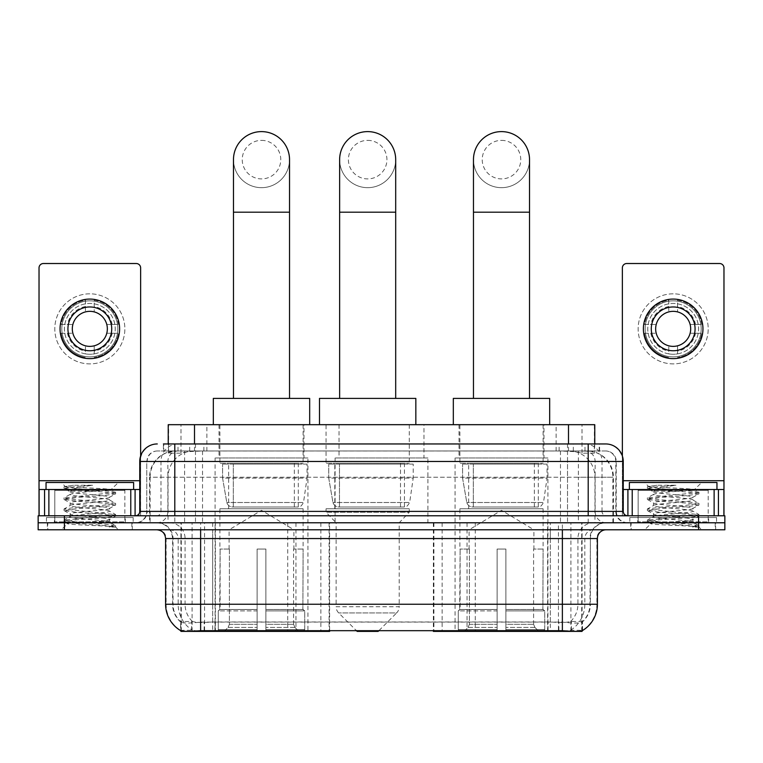 <?xml version="1.0" encoding="UTF-8"?>
<svg xmlns="http://www.w3.org/2000/svg" width="763" height="763" viewBox="0 0 763 763"><rect width="100%" height="100%" fill="white"/><g stroke="black" fill="none" stroke-linecap="round" stroke-linejoin="round"><path stroke-width="0.57" stroke-dasharray="3.81 2.86" d="M180.917 630.772L180.917 522.779L329.635 522.779L329.635 630.534M329.635 631.392L215.385 631.392L215.385 522.779M547.92 457.962L455.072 457.962L547.92 457.962L547.92 631.392L455.072 631.392L547.92 631.392M455.072 457.962L455.072 631.392M307.928 457.962L215.08 457.962L307.928 457.962L307.928 631.392L215.08 631.392L307.928 631.392M215.08 457.962L215.08 631.392M586.451 450.962L577.925 450.962L591.01 451.276C594.31 452.259 595.426 452.888 594.367 453.155L582.007 453.155L574.968 451.648L560.471 451L202.529 451L188.032 451.648L180.993 453.155L168.633 453.155L168.232 443.952M594.768 424.686L168.232 424.686M589.513 451.067A26.276 26.276 0 0 1 613.423 477.237L613.423 522.779L149.577 522.779L613.423 522.779M168.232 452.984L173.487 451.067L185.075 450.962L176.549 450.962M173.487 451.067A26.276 26.276 0 0 0 149.577 477.237L150.111 477.237L150.111 522.779M180.917 631.392L215.385 631.392M303.979 424.686L219.019 424.686L303.979 424.686L303.979 457.962L219.019 457.962L303.979 457.962M219.019 424.686L219.019 457.962M543.981 424.686L459.021 424.686L543.981 424.686L543.981 457.962L459.021 457.962L543.981 457.962M459.021 424.686L459.021 457.962M423.98 424.686L339.02 424.686L423.98 424.686L423.98 457.962L339.02 457.962L423.98 457.962M339.02 424.686L339.02 457.962M427.919 457.962L335.081 457.962L427.919 457.962L427.919 522.779L335.081 522.779L427.919 522.779M335.081 457.962L335.081 522.779M558.43 522.779L433.365 522.779L582.083 522.779L558.43 522.779L558.43 630.534M442.13 522.779L442.13 631.392L433.365 631.392M442.13 631.392L582.083 631.392M329.635 522.779L180.917 522.779M594.768 443.952L594.367 453.155L594.367 424.686M185.075 450.962L577.925 450.962M132.304 522.779L47.344 522.779L132.304 522.779L132.304 529.789L47.344 529.789L132.304 529.789M47.344 522.779L47.344 529.789M715.656 522.779L630.696 522.779L715.656 522.779L715.656 529.789L630.696 529.789L715.656 529.789M630.696 522.779L630.696 529.789M133.182 517.524L46.467 517.524L133.182 517.524L133.182 522.779L46.467 522.779L133.182 522.779M46.467 517.524L46.467 522.779M716.533 517.524L629.818 517.524L716.533 517.524L716.533 522.779L629.818 522.779L716.533 522.779M629.818 517.524L629.818 522.779M200.631 622.093L562.369 622.093C573.337 623.39 579.966 623.39 582.255 622.093A23.653 23.653 0 0 0 590.4 604.239L212.677 604.239L212.677 630.6C202.624 631.125 195.862 631.011 192.381 630.248L180.478 630.343L180.745 622.093C183.015 623.39 189.644 623.39 200.631 622.093L200.631 538.544L172.6 538.544L597.41 538.544M597.41 604.239L596.876 604.239A30.654 30.186 90 0 1 582.522 630.343L570.619 630.248C567.167 631.011 560.395 631.125 550.323 630.6L550.323 604.239L166.124 604.239A30.654 30.186 -90 0 0 180.478 630.343L180.745 630.686M582.522 630.343L582.522 621.587A23.653 23.291 90 0 0 589.971 604.239L590.4 538.544A15.765 15.765 0 0 1 606.165 522.779L156.835 522.779L606.165 522.779M180.745 622.093A23.653 23.653 0 0 1 172.6 604.239L172.6 538.544C171.665 528.969 166.41 523.714 156.835 522.779M562.369 529.789L156.835 529.789L562.369 529.789M637.696 522.779L708.646 522.779L637.696 522.779L637.696 517.524L708.646 517.524L637.696 517.524M708.646 522.779L708.646 517.524M54.354 522.779L125.304 522.779L54.354 522.779L54.354 517.524L125.304 517.524L54.354 517.524M125.304 522.779L125.304 517.524M698.574 529.789L38.15 529.789L38.15 522.779L724.85 522.779L724.85 529.789L698.574 529.789L698.574 522.779L724.85 522.779M550.323 630.6L212.677 630.6M582.522 621.587L570.619 621.444C567.167 622.57 560.404 622.742 550.323 621.959L212.677 621.959C202.615 622.742 195.853 622.57 192.381 621.444L180.478 621.587A23.653 23.291 -90 0 1 173.029 604.239L590.4 604.239L590.4 538.544L200.631 538.544L200.631 522.779M174.794 443.952L588.206 443.952M163.406 450.962L599.594 450.962L163.406 450.962L163.406 443.952L178.237 443.952A17.52 17.253 -90 0 0 160.983 461.472L160.983 511.391L139.753 511.391M605.727 450.962L157.273 450.962L605.727 450.962A10.51 10.51 0 0 1 616.237 461.472L616.237 511.391L160.983 511.391A4.378 4.311 90 0 1 156.673 515.778L627.625 515.778L156.673 515.778M139.753 461.472L616.237 461.472L146.763 461.472L146.763 511.391A11.388 11.388 0 0 1 135.375 522.779L627.625 522.779L135.375 522.779M708.207 489.493L638.135 489.493L708.207 489.493L708.207 515.778L638.135 515.778L708.207 515.778L708.207 522.779L638.135 522.779L708.207 522.779M638.135 489.493L638.135 522.779M124.865 489.493L54.793 489.493L124.865 489.493L124.865 515.778L54.793 515.778L124.865 515.778L124.865 522.779L54.793 522.779L124.865 522.779M54.793 489.493L54.793 522.779M64.426 529.789L64.426 522.779L38.15 522.779L38.15 515.778L724.85 515.778M64.426 515.778L64.426 522.779L698.574 522.779L698.574 515.778M599.594 450.962L599.594 443.952L163.807 443.952L163.807 450.962M567.519 443.952L567.519 461.472L622.713 461.472A17.52 17.253 90 0 0 605.46 443.952L178.237 443.952M47.783 522.779L131.875 522.779L47.783 522.779L47.783 529.789L131.875 529.789L47.783 529.789M131.875 522.779L131.875 529.789M125.742 522.779L53.915 522.779L125.742 522.779A0.877 0.877 0 0 1 124.865 521.902L54.793 521.902L124.865 521.902L124.865 490.371A0.877 0.877 0 0 1 125.742 489.493L53.915 489.493L125.742 489.493M53.915 522.779A0.877 0.877 0 0 0 54.793 521.902L54.793 490.371A0.877 0.877 0 0 0 53.915 489.493M133.62 489.493L46.038 489.493L133.62 489.493M102.795 521.034C90.644 521.911 67.258 522.789 67.478 523.58C65.256 524.83 114.803 525.965 115.604 527.052L102.738 525.287L76.92 523.437L64.016 521.587L76.92 519.727L102.738 517.877L115.48 516.208L109.624 519.498L109.624 521.034L102.795 521.034L109.624 519.498C110.835 517.648 68.823 515.788 70.034 513.938C68.823 512.087 110.835 510.228 109.624 508.377C110.835 506.518 68.823 504.658 70.034 502.807C68.823 500.957 110.835 499.097 109.624 497.247L109.624 500.032C110.835 498.182 68.823 496.322 70.034 494.472C71.96 493.413 80.115 492.345 94.507 491.248L111.112 489.76C113.229 488.492 64.121 487.328 65.017 486.241L61.269 482.493L118.379 482.493L61.269 482.493M115.604 527.052L109.166 527.052L115.48 525.564L102.738 523.904L76.92 522.045L64.016 520.194L115.642 514.634L64.016 509.064L76.92 507.214L102.738 505.364L115.48 503.322L102.738 501.653L76.92 499.803L64.016 497.943L115.642 492.383L111.055 489.617L118.379 482.493M115.48 516.208L102.738 514.167L76.92 512.316L64.178 510.647L76.92 508.606L102.738 506.746L115.48 505.087L109.624 508.377L109.624 511.153C110.835 509.303 68.823 507.443 70.034 505.592C68.823 503.742 110.835 501.882 109.624 500.032L115.48 503.322M115.48 505.087L102.738 503.046L76.92 501.186L64.016 499.336L76.92 497.486L102.738 495.626L115.48 493.957L109.624 497.247C110.835 495.397 68.823 493.537 70.034 491.687L70.034 494.472L64.178 497.753M115.48 493.957L102.738 491.916L76.92 490.065L64.178 488.396L70.253 491.935L70.682 491.248L94.507 491.248M109.166 527.052C112.39 526.031 113.534 525.011 112.581 523.981L104.998 521.034C94.488 519.641 69.004 518.144 70.034 516.713C68.823 514.863 110.835 513.003 109.624 511.153L115.48 514.443M64.178 499.527L70.253 503.065L70.034 505.592L64.178 508.883M104.998 521.034L109.624 521.034L111.856 523.456L115.48 525.564M64.178 510.647L70.253 514.186L70.034 516.713L64.178 520.004M115.642 525.755L115.642 527.052L118.379 529.789L61.269 529.789L118.379 529.789M64.178 521.768L67.535 523.723L61.269 529.789M73.591 485.23L64.178 486.632L73.591 485.23L92.638 485.23C79.943 486.975 72.619 488.988 70.682 491.248M46.038 482.493L133.62 482.493M115.48 492.192L102.738 490.533L76.92 488.673L64.178 486.632M64.178 488.396L76.92 486.355L92.638 485.23M89.824 293.822A35.031 35.031 0 0 0 54.793 328.863A35.031 35.031 0 0 0 89.824 363.894A35.031 35.031 0 0 0 124.865 328.863A35.031 35.031 0 0 0 89.824 293.822A35.031 35.031 0 0 0 54.793 328.863A35.031 35.031 0 0 0 89.824 363.894A35.031 35.031 0 0 0 124.865 328.863A35.031 35.031 0 0 0 89.824 293.822A35.031 35.031 0 0 0 54.793 328.863A35.031 35.031 0 0 0 89.824 363.894A35.031 35.031 0 0 0 124.865 328.863A35.031 35.031 0 0 0 89.824 293.822M89.824 356.884A28.031 28.031 0 0 1 61.803 328.863A28.031 28.031 0 0 1 89.824 300.832A28.031 28.031 0 0 0 61.803 328.863A28.031 28.031 0 0 0 89.824 356.884A28.031 28.031 0 0 0 117.855 328.863A28.031 28.031 0 0 0 89.824 300.832A28.031 28.031 0 0 1 117.855 328.863A28.031 28.031 0 0 1 89.824 356.884A28.031 28.031 0 0 0 117.855 328.863A28.031 28.031 0 0 0 89.824 300.832A28.031 28.031 0 0 0 61.803 328.863A28.031 28.031 0 0 0 89.824 356.884A28.031 28.031 0 0 0 117.855 328.863A28.031 28.031 0 0 0 89.824 300.832A28.031 28.031 0 0 0 61.803 328.863A28.031 28.031 0 0 0 89.824 356.884M54.793 515.778L124.865 515.778L54.793 515.778M139.753 489.493L140.63 489.493L140.63 515.778L39.027 515.778L39.027 267.899A4.378 4.378 0 0 1 43.405 263.521L136.253 263.521A4.378 4.378 0 0 1 140.63 267.899L140.63 489.493L39.027 489.493M140.63 455.997L140.63 515.778L39.027 515.778M89.824 306.964A21.898 21.898 0 0 0 67.926 328.863A21.898 21.898 0 0 0 89.824 350.761A21.898 21.898 0 0 0 111.722 328.863A21.898 21.898 0 0 0 89.824 306.964M112.18 333.24L118.399 333.24A28.908 28.908 0 0 1 94.211 357.427A28.908 28.908 0 0 0 118.399 333.24L106.791 333.24A17.52 17.52 0 0 0 106.791 324.475L118.399 324.475L106.791 324.475A17.52 17.52 0 0 0 72.867 324.475A17.52 17.52 0 0 0 94.211 345.82L94.211 353.879A25.398 25.398 0 0 0 94.211 303.836A25.398 25.398 0 0 0 64.426 328.863A25.398 25.398 0 0 0 89.824 354.261A25.398 25.398 0 0 0 115.232 328.863A25.398 25.398 0 0 0 85.446 303.836A25.398 25.398 0 0 0 85.446 353.879L85.446 345.82L85.446 353.879A25.398 25.398 0 0 0 94.211 353.879L94.211 345.82A17.52 17.52 0 0 0 106.791 333.24L112.18 333.24A22.776 22.776 0 0 1 94.211 351.209M89.824 358.639A29.776 29.776 0 0 0 119.61 328.863A29.776 29.776 0 0 0 89.824 299.077A29.776 29.776 0 0 0 60.048 328.863A29.776 29.776 0 0 0 89.824 358.639M61.259 333.24L72.867 333.24L61.259 333.24A28.908 28.908 0 0 0 85.446 357.427A28.908 28.908 0 0 1 61.259 333.24M118.399 324.475A28.908 28.908 0 0 0 94.211 300.288L94.211 311.895L94.211 300.288A28.908 28.908 0 0 1 118.399 324.475M67.478 333.24A22.776 22.776 0 0 0 85.446 351.209M112.18 324.475A22.776 22.776 0 0 0 94.211 306.507M85.446 300.288L85.446 311.895L85.446 300.288A28.908 28.908 0 0 0 61.259 324.475L72.867 324.475L61.259 324.475A28.908 28.908 0 0 1 85.446 300.288M85.446 306.507A22.776 22.776 0 0 0 67.478 324.475M631.125 522.779L715.217 522.779L631.125 522.779L631.125 529.789L715.217 529.789L631.125 529.789M715.217 522.779L715.217 529.789M709.085 522.779L637.258 522.779L709.085 522.779A0.877 0.877 0 0 1 708.207 521.902L638.135 521.902L708.207 521.902L708.207 490.371A0.877 0.877 0 0 1 709.085 489.493L637.258 489.493L709.085 489.493M637.258 522.779A0.877 0.877 0 0 0 638.135 521.902L638.135 490.371A0.877 0.877 0 0 0 637.258 489.493M716.962 489.493L629.38 489.493L716.962 489.493M686.137 521.034C673.996 521.911 650.601 522.789 650.82 523.58C648.598 524.83 698.145 525.965 698.946 527.052L686.08 525.287L660.262 523.437L647.358 521.587L660.262 519.727L686.08 517.877L698.822 516.208L692.966 519.498L692.966 521.034L686.137 521.034L692.966 519.498C694.177 517.648 652.165 515.788 653.376 513.938C652.165 512.087 694.177 510.228 692.966 508.377C694.177 506.518 652.165 504.658 653.376 502.807C652.165 500.957 694.177 499.097 692.966 497.247L692.966 500.032C694.177 498.182 652.165 496.322 653.376 494.472C655.303 493.413 663.457 492.345 677.849 491.248L694.454 489.76C696.581 488.492 647.463 487.328 648.369 486.241L644.621 482.493L701.731 482.493L644.621 482.493M698.946 527.052L692.508 527.052L698.822 525.564L686.08 523.904L660.262 522.045L647.358 520.194L698.984 514.634L647.358 509.064L660.262 507.214L686.08 505.364L698.822 503.322L686.08 501.653L660.262 499.803L647.358 497.943L698.984 492.383L694.397 489.617L701.731 482.493M698.822 516.208L686.08 514.167L660.262 512.316L647.52 510.647L660.262 508.606L686.08 506.746L698.822 505.087L692.966 508.377L692.966 511.153C694.177 509.303 652.165 507.443 653.376 505.592C652.165 503.742 694.177 501.882 692.966 500.032L698.822 503.322M698.822 505.087L686.08 503.046L660.262 501.186L647.358 499.336L660.262 497.486L686.08 495.626L698.822 493.957L692.966 497.247C694.177 495.397 652.165 493.537 653.376 491.687L653.376 494.472L647.52 497.753M698.822 493.957L686.08 491.916L660.262 490.065L647.52 488.396L653.595 491.935L654.025 491.248L677.849 491.248M692.508 527.052C695.742 526.031 696.877 525.011 695.923 523.981L688.34 521.034C677.83 519.641 652.346 518.144 653.376 516.713C652.165 514.863 694.177 513.003 692.966 511.153L698.822 514.443M647.52 499.527L653.595 503.065L653.376 505.592L647.52 508.883M688.34 521.034L692.966 521.034L695.207 523.456L698.822 525.564M647.52 510.647L653.595 514.186L653.376 516.713L647.52 520.004M698.984 525.755L698.984 527.052L701.731 529.789L644.621 529.789L701.731 529.789M647.52 521.768L650.877 523.723L644.621 529.789M656.933 485.23L647.52 486.632L656.933 485.23L675.98 485.23C663.285 486.975 655.961 488.988 654.025 491.248M629.38 482.493L716.962 482.493M698.822 492.192L686.08 490.533L660.262 488.673L647.52 486.632M647.52 488.396L660.262 486.355L675.98 485.23M261.499 187.669A28.031 28.031 0 0 0 289.53 159.639A28.031 28.031 0 0 1 261.499 187.669A28.031 28.031 0 0 0 289.53 159.639A28.031 28.031 0 0 0 261.499 131.608A28.031 28.031 0 0 0 233.478 159.639A28.031 28.031 0 0 0 261.499 187.669A28.031 28.031 0 0 1 233.478 159.639M261.499 140.363A19.266 19.266 0 0 1 280.774 159.639A19.266 19.266 0 0 1 261.499 178.904A19.266 19.266 0 0 1 242.233 159.639A19.266 19.266 0 0 1 261.499 140.363M233.478 398.4L289.53 398.4L233.478 398.4M229.091 549.055L229.091 529.789L293.908 529.789L261.499 510.313L229.091 529.789L293.908 529.789L293.908 549.055M293.612 624.325L293.612 549.055L293.612 624.325L294.909 627.415L298.915 631.392L265.886 631.392L302.968 631.392L265.886 631.392L265.886 629.637L304.723 629.637L265.886 629.637L265.886 610.896L304.723 610.896L265.886 610.896L265.886 609.494L303.321 609.494L265.886 609.494L265.886 631.392L302.968 631.392L304.723 629.637L304.723 610.896L302.873 609.494L303.111 549.055L302.873 609.494L304.723 610.896L304.723 629.637L302.968 631.392L298.915 631.392L294.909 627.415L293.612 624.325L265.886 624.325L265.886 631.392L265.886 549.055L265.886 624.325L293.612 624.325M257.121 549.055L265.886 549.055L257.121 549.055L257.121 609.494L220.126 609.494L257.121 609.494L257.121 549.055L257.121 624.325L257.121 549.055L265.886 549.055L265.886 609.494L265.886 549.055L257.121 549.055M229.396 549.055L229.396 624.325L228.099 627.415L224.093 631.392L257.121 631.392L257.121 624.325L257.121 631.392L220.04 631.392L257.121 631.392L257.121 629.637L257.121 631.392L220.04 631.392L218.275 629.637L257.121 629.637L218.275 629.637L218.275 610.896L257.121 610.896L257.121 629.637L257.121 610.896L218.275 610.896L219.687 609.494L257.121 609.494L257.121 610.896L257.121 609.494L219.687 609.494L220.126 549.055L220.126 609.494L218.275 610.896L218.275 629.637L220.04 631.392L224.093 631.392L228.099 627.415L229.396 624.325L229.396 549.055L219.897 549.055L229.396 549.055M219.897 508.768L303.111 508.768L219.897 508.768L219.897 549.055M303.111 508.768L303.111 549.055M228.652 463.217L294.346 463.217L228.652 463.217L228.652 508.768L294.346 508.768L228.652 508.768M294.346 463.217L294.346 508.768M219.897 424.686L303.111 424.686L219.897 424.686L219.897 463.217L303.111 463.217L219.897 463.217M303.111 424.686L303.111 463.217M309.673 424.686L213.325 424.686L309.673 424.686M213.325 398.4L309.673 398.4M302.873 549.055L293.612 549.055L302.873 549.055M307.05 464.095L222.577 464.095L307.05 464.095L307.05 478.115L222.577 478.115L222.577 464.095L222.577 478.115L226.802 502.512C227.841 505.526 230.016 507.023 233.316 507.014L298.295 507.014L233.325 507.014L233.325 464.095L233.316 507.014C230.025 507.033 227.851 505.535 226.802 502.512L222.577 478.115L307.05 478.115L303.502 502.512L226.802 502.512L303.502 502.512C301.232 506.308 299.506 507.805 298.295 507.014L298.295 464.095L233.325 464.095L298.295 464.095M501.501 187.669A28.031 28.031 0 0 0 529.522 159.639A28.031 28.031 0 0 1 501.501 187.669A28.031 28.031 0 0 0 529.522 159.639A28.031 28.031 0 0 0 501.501 131.608A28.031 28.031 0 0 0 473.47 159.639A28.031 28.031 0 0 0 501.501 187.669A28.031 28.031 0 0 1 473.47 159.639M501.501 140.363A19.266 19.266 0 0 1 520.767 159.639A19.266 19.266 0 0 1 501.501 178.904A19.266 19.266 0 0 1 482.226 159.639A19.266 19.266 0 0 1 501.501 140.363M473.47 398.4L529.522 398.4L473.47 398.4M469.092 549.055L469.092 529.789L533.909 529.789L501.501 510.313L469.092 529.789L533.909 529.789L533.909 549.055M533.604 624.325L533.604 549.055L533.604 624.325L534.901 627.415L538.907 631.392L505.879 631.392L542.96 631.392L505.879 631.392L505.879 629.637L544.725 629.637L505.879 629.637L505.879 610.896L544.725 610.896L505.879 610.896L505.879 609.494L543.313 609.494L505.879 609.494L505.879 631.392L542.96 631.392L544.725 629.637L544.725 610.896L542.875 609.494L543.103 549.055L542.875 609.494L544.725 610.896L544.725 629.637L542.96 631.392L538.907 631.392L534.901 627.415L533.604 624.325L505.879 624.325L505.879 631.392L505.879 549.055L505.879 624.325L533.604 624.325M497.114 549.055L505.879 549.055L497.114 549.055L497.114 609.494L460.127 609.494L497.114 609.494L497.114 549.055L497.114 624.325L497.114 549.055L505.879 549.055L505.879 609.494L505.879 549.055L497.114 549.055M469.388 549.055L469.388 624.325L468.091 627.415L464.085 631.392L497.114 631.392L497.114 624.325L497.114 631.392L460.032 631.392L497.114 631.392L497.114 629.637L497.114 631.392L460.032 631.392L458.277 629.637L497.114 629.637L458.277 629.637L458.277 610.896L497.114 610.896L497.114 629.637L497.114 610.896L458.277 610.896L459.679 609.494L497.114 609.494L497.114 610.896L497.114 609.494L459.679 609.494L460.127 549.055L460.127 609.494L458.277 610.896L458.277 629.637L460.032 631.392L464.085 631.392L468.091 627.415L469.388 624.325L469.388 549.055L459.889 549.055L469.388 549.055M459.889 508.768L543.103 508.768L459.889 508.768L459.889 549.055M543.103 508.768L543.103 549.055M468.654 463.217L534.348 463.217L468.654 463.217L468.654 508.768L534.348 508.768L468.654 508.768M534.348 463.217L534.348 508.768M459.889 424.686L543.103 424.686L459.889 424.686L459.889 463.217L543.103 463.217L459.889 463.217M543.103 424.686L543.103 463.217M549.675 424.686L453.327 424.686L549.675 424.686M453.327 398.4L549.675 398.4M542.875 549.055L533.604 549.055L542.875 549.055M547.042 464.095L462.569 464.095L547.042 464.095L547.042 478.115L462.569 478.115L462.569 464.095L462.569 478.115L466.794 502.512C467.833 505.526 470.008 507.023 473.318 507.014L538.287 507.014L473.318 507.014L473.318 464.095L473.318 507.014C470.018 507.033 467.843 505.535 466.794 502.512L462.569 478.115L547.042 478.115L543.494 502.512L466.794 502.512L543.494 502.512C541.234 506.308 539.498 507.805 538.296 507.014L538.287 464.095L473.318 464.095L538.287 464.095M367.661 187.669A28.031 28.031 0 0 0 395.692 159.639A28.031 28.031 0 0 1 367.661 187.669A28.031 28.031 0 0 0 395.692 159.639A28.031 28.031 0 0 0 367.661 131.608A28.031 28.031 0 0 0 339.63 159.639A28.031 28.031 0 0 0 367.661 187.669A28.031 28.031 0 0 1 339.63 159.639M367.661 140.363A19.266 19.266 0 0 1 386.927 159.639A19.266 19.266 0 0 1 367.661 178.904A19.266 19.266 0 0 1 348.395 159.639A19.266 19.266 0 0 1 367.661 140.363M339.63 398.4L395.692 398.4L339.63 398.4M379.03 630.534L396.626 612.937L338.696 612.937L396.626 612.937A8.755 8.755 0 0 0 399.192 606.747L336.13 606.747A8.755 8.755 0 0 0 338.696 612.937L356.292 630.534M399.192 522.779L336.13 522.779L336.13 606.747L399.192 606.747L399.192 522.779L409.264 512.269L326.059 512.269L409.264 512.269L409.264 508.768L326.059 508.768L326.059 512.269L336.13 522.779L399.192 522.779M334.814 463.217L400.508 463.217L334.814 463.217L334.814 508.768L400.508 508.768L334.814 508.768M400.508 463.217L400.508 508.768M326.059 424.686L409.264 424.686L326.059 424.686L326.059 463.217L409.264 463.217L326.059 463.217M409.264 424.686L409.264 463.217M415.835 424.686L319.487 424.686L415.835 424.686M319.487 398.4L415.835 398.4M326.059 508.768L409.264 508.768M357.151 631.392L378.171 631.392M413.203 464.095L328.739 464.095L413.203 464.095L413.203 478.115L328.739 478.115L328.739 464.095L328.739 478.115L332.954 502.512C334.003 505.526 336.168 507.023 339.478 507.014L404.447 507.014L339.478 507.014L339.478 464.095L339.478 507.014C336.187 507.033 334.013 505.535 332.954 502.512L328.739 478.115L413.203 478.115L409.655 502.512L332.954 502.512L409.655 502.512C407.394 506.308 405.658 507.805 404.457 507.014L404.447 464.095L339.478 464.095L404.447 464.095M673.176 293.822A35.031 35.031 0 0 0 638.135 328.863A35.031 35.031 0 0 0 673.176 363.894A35.031 35.031 0 0 0 708.207 328.863A35.031 35.031 0 0 0 673.176 293.822A35.031 35.031 0 0 0 638.135 328.863A35.031 35.031 0 0 0 673.176 363.894A35.031 35.031 0 0 0 708.207 328.863A35.031 35.031 0 0 0 673.176 293.822A35.031 35.031 0 0 0 638.135 328.863A35.031 35.031 0 0 0 673.176 363.894A35.031 35.031 0 0 0 708.207 328.863A35.031 35.031 0 0 0 673.176 293.822M673.176 356.884A28.031 28.031 0 0 1 645.145 328.863A28.031 28.031 0 0 1 673.176 300.832A28.031 28.031 0 0 0 645.145 328.863A28.031 28.031 0 0 0 673.176 356.884A28.031 28.031 0 0 0 701.197 328.863A28.031 28.031 0 0 0 673.176 300.832A28.031 28.031 0 0 1 701.197 328.863A28.031 28.031 0 0 1 673.176 356.884A28.031 28.031 0 0 0 701.197 328.863A28.031 28.031 0 0 0 673.176 300.832A28.031 28.031 0 0 0 645.145 328.863A28.031 28.031 0 0 0 673.176 356.884A28.031 28.031 0 0 0 701.197 328.863A28.031 28.031 0 0 0 673.176 300.832A28.031 28.031 0 0 0 645.145 328.863A28.031 28.031 0 0 0 673.176 356.884M638.135 515.778L708.207 515.778L638.135 515.778M723.973 480.738L723.973 489.493L622.37 489.493L622.37 515.778L723.973 515.778L622.37 515.778L622.37 267.899A4.378 4.378 0 0 1 626.747 263.521L719.595 263.521A4.378 4.378 0 0 1 723.973 267.899L723.973 480.738L622.37 480.738L622.37 489.493L623.247 489.493M622.37 455.997L622.37 480.738L623.247 480.738M673.176 306.964A21.898 21.898 0 0 0 651.278 328.863A21.898 21.898 0 0 0 673.176 350.761A21.898 21.898 0 0 0 695.074 328.863A21.898 21.898 0 0 0 673.176 306.964M695.522 333.24L701.741 333.24A28.908 28.908 0 0 1 677.554 357.427A28.908 28.908 0 0 0 701.741 333.24L690.134 333.24A17.52 17.52 0 0 0 690.134 324.475L701.741 324.475L690.134 324.475A17.52 17.52 0 0 0 656.209 324.475A17.52 17.52 0 0 0 677.554 345.82L677.554 353.879A25.398 25.398 0 0 0 677.554 303.836A25.398 25.398 0 0 0 647.768 328.863A25.398 25.398 0 0 0 673.176 354.261A25.398 25.398 0 0 0 698.574 328.863A25.398 25.398 0 0 0 668.789 303.836A25.398 25.398 0 0 0 668.789 353.879L668.789 345.82L668.789 353.879A25.398 25.398 0 0 0 677.554 353.879L677.554 345.82A17.52 17.52 0 0 0 690.134 333.24L695.522 333.24A22.776 22.776 0 0 1 677.554 351.209M673.176 358.639A29.776 29.776 0 0 0 702.952 328.863A29.776 29.776 0 0 0 673.176 299.077A29.776 29.776 0 0 0 643.39 328.863A29.776 29.776 0 0 0 673.176 358.639M644.601 333.24L656.209 333.24L644.601 333.24A28.908 28.908 0 0 0 668.789 357.427A28.908 28.908 0 0 1 644.601 333.24M701.741 324.475A28.908 28.908 0 0 0 677.554 300.288L677.554 311.895L677.554 300.288A28.908 28.908 0 0 1 701.741 324.475M650.82 333.24A22.776 22.776 0 0 0 668.789 351.209M695.522 324.475A22.776 22.776 0 0 0 677.554 306.507M668.789 300.288L668.789 311.895L668.789 300.288A28.908 28.908 0 0 0 644.601 324.475L656.209 324.475L644.601 324.475A28.908 28.908 0 0 1 668.789 300.288M668.789 306.507A22.776 22.776 0 0 0 650.82 324.475M233.316 507.014L298.295 507.014L233.316 507.014M320.87 522.779L320.87 631.392M168.633 453.155L168.633 424.686M171.99 451.276A26.276 25.875 -90 0 0 150.111 477.237L613.423 477.237L578.383 477.237L578.383 522.779M612.889 522.779L612.889 477.237A26.276 25.875 90 0 0 591.01 451.276M184.617 450.962L184.617 477.237L149.577 477.237L149.577 522.779M181.279 631.392L181.279 522.779M475.282 522.779L475.282 630.534M560.471 451L560.471 522.779M574.968 451.648A26.276 25.875 90 0 1 594.968 477.237L594.968 522.779M202.529 451L202.529 522.779M188.032 451.648A26.276 25.875 -90 0 0 168.032 477.237L168.032 522.779M578.383 450.962L578.383 477.237L184.617 477.237L184.617 522.779M192.095 631.392L192.095 522.779M547.615 631.392L547.615 522.779M570.905 631.392L570.905 522.779M581.721 631.392L581.721 522.779M287.718 522.779L287.718 630.534M204.57 630.534L204.57 522.779M194.508 451.019L194.508 443.952M180.993 453.155L180.993 424.686M206.868 451.019L206.868 424.686M556.132 451.019L556.132 424.686M582.007 453.155L582.007 424.686M568.492 451.019L568.492 443.952M295.949 522.779L295.949 630.534M467.051 522.779L467.051 630.534M433.899 522.779L433.899 630.534M329.101 522.779L329.101 630.534M204.131 630.534L204.131 621.864M570.619 630.248A30.654 30.186 90 0 0 584.83 604.239L550.323 604.239L550.323 538.544L589.971 538.544A15.765 15.527 -90 0 1 605.498 522.779M165.59 538.544L166.124 538.544L166.124 604.239L165.59 604.239M157.502 529.789A8.755 8.622 90 0 1 166.124 538.544L178.17 538.544L178.17 604.239A30.654 30.186 -90 0 0 192.381 630.248M605.498 529.789A8.755 8.622 -90 0 0 596.876 538.544L596.876 604.239L584.83 604.239L584.83 538.544A8.755 8.622 -90 0 1 593.452 529.789M192.381 621.444A23.653 23.291 -90 0 1 185.075 604.239L212.677 604.239L212.677 621.959M550.323 621.959L550.323 529.789M570.619 621.444A23.653 23.291 90 0 0 577.925 604.239L577.925 538.544A15.765 15.527 -90 0 1 593.452 522.779M169.548 522.779A15.765 15.527 90 0 1 185.075 538.544L185.075 604.239L173.029 604.239L173.029 538.544A15.765 15.527 90 0 0 157.502 522.779M562.369 622.093L562.369 522.779M169.548 529.789A8.755 8.622 90 0 1 178.17 538.544L212.677 538.544L212.677 604.239L212.677 529.789M212.677 522.779L212.677 538.544L550.323 538.544L550.323 522.779M548.053 630.534L548.053 621.864M214.947 630.534L214.947 621.864M571.344 630.124L571.344 621.254M582.159 630.124L582.159 621.254M191.656 630.124L191.656 621.254M180.841 630.124L180.841 621.254M558.869 630.534L558.869 621.864M189.682 450.962L189.682 443.952M157.273 450.962C152.695 451.171 149.443 453.356 147.526 457.523L146.763 461.472L146.763 511.391L588.206 511.391L588.206 450.962M195.481 443.952L195.481 511.391L147.183 511.391A11.388 11.216 90 0 1 135.976 522.779M588.206 522.779L588.206 511.391L616.237 511.391C616.914 518.315 620.71 522.111 627.625 522.779M623.247 511.391L622.713 511.391L622.713 461.472L623.247 461.472M157.54 443.952A17.52 17.253 -90 0 0 140.287 461.472L140.287 511.391A4.378 4.311 90 0 1 135.976 515.778M584.763 443.952A17.52 17.253 90 0 1 602.017 461.472L602.017 511.391L567.519 511.391L567.519 515.778M627.024 515.778A4.378 4.311 -90 0 1 622.713 511.391L602.017 511.391A4.378 4.311 -90 0 0 606.327 515.778M157.54 450.962A10.51 10.348 -90 0 0 147.183 461.472L567.519 461.472L567.519 511.391L195.481 511.391L195.481 515.778M195.481 450.962L195.481 522.779M178.237 450.962A10.51 10.348 -90 0 0 167.879 461.472L167.879 511.391A11.388 11.216 90 0 1 156.673 522.779M174.794 450.962L174.794 522.779M605.46 450.962A10.51 10.348 90 0 1 615.817 461.472L615.817 511.391A11.388 11.216 -90 0 0 627.024 522.779M584.763 450.962A10.51 10.348 90 0 1 595.121 461.472L595.121 511.391A11.388 11.216 -90 0 0 606.327 522.779M567.519 450.962L567.519 522.779M178.017 450.962L178.017 443.952M203.893 450.962L203.893 443.952M559.107 450.962L559.107 443.952M584.983 450.962L584.983 443.952M599.193 450.962L599.193 443.952M573.318 450.962L573.318 443.952M124.865 490.371L54.793 490.371L124.865 490.371M139.753 480.738L39.027 480.738M140.564 515.778L140.564 489.493M708.207 490.371L638.135 490.371L708.207 490.371M289.53 212.19L233.478 212.19M229.396 624.325L257.121 624.325L229.396 624.325M294.909 627.415L265.886 627.415L294.909 627.415M228.099 627.415L257.121 627.415L228.099 627.415M529.522 212.19L473.47 212.19M469.388 624.325L497.114 624.325L469.388 624.325M534.901 627.415L505.879 627.415L534.901 627.415M468.091 627.415L497.114 627.415L468.091 627.415M395.692 212.19L339.63 212.19M622.436 489.493L622.436 515.778M582.083 630.772L582.083 522.779M433.365 522.779L433.365 630.534M64.016 520.194L64.016 521.587M115.642 514.634L115.642 516.017M64.016 509.064L64.016 510.457M115.642 503.504L115.642 504.896M64.016 497.943L64.016 499.336M115.642 492.383L115.642 493.775M64.016 486.823L64.016 488.215M647.358 520.194L647.358 521.587M698.984 514.634L698.984 516.017M647.358 509.064L647.358 510.457M698.984 503.504L698.984 504.896M647.358 497.943L647.358 499.336M698.984 492.383L698.984 493.775M647.358 486.823L647.358 488.215"/><path stroke-width="1.14" d="M329.635 630.534L329.635 631.392L180.917 631.392L180.917 630.772M168.232 443.952L168.232 424.686L594.768 424.686L594.768 443.952M582.083 630.772L582.083 631.392L433.365 631.392L433.365 630.534M165.59 604.239L200.631 604.239L200.631 538.544L165.59 538.544L165.59 604.239A30.654 30.654 0 0 0 180.745 630.686C183.015 631.564 189.644 631.564 200.631 630.686L562.369 630.686C573.347 631.564 579.975 631.564 582.255 630.686A30.654 30.654 0 0 0 597.41 604.239L597.41 538.544A8.755 8.755 0 0 1 606.165 529.789M64.426 515.778L724.85 515.778L724.85 522.779L38.15 522.779L38.15 529.789L64.426 529.789L64.426 522.779L38.15 522.779L38.15 515.778L64.426 515.778L64.426 522.779L724.85 522.779L724.85 529.789L64.426 529.789M163.807 443.952L599.594 443.952M163.406 443.952L174.794 443.952L174.794 461.472L139.753 461.472L139.753 511.391A4.378 4.378 0 0 1 135.375 515.778M157.273 443.952A17.52 17.52 0 0 0 139.753 461.472M605.727 443.952A17.52 17.52 0 0 1 623.247 461.472L588.206 461.472L588.206 443.952L605.46 443.952M623.247 461.472L623.247 511.391C623.505 514.052 624.964 515.511 627.625 515.778M724.85 515.778L724.85 522.779M133.62 489.493L133.62 482.493L46.038 482.493L46.038 489.493M130.778 515.778L130.778 489.493L48.88 489.493L48.88 515.778M140.63 455.997L140.63 267.899A4.378 4.378 0 0 0 136.253 263.521L43.405 263.521A4.378 4.378 0 0 0 39.027 267.899L39.027 489.493L48.88 489.493M130.778 489.493L139.753 489.493M39.027 515.778L39.027 489.493M89.824 306.964A21.898 21.898 0 0 0 67.926 328.863A21.898 21.898 0 0 0 89.824 350.761A21.898 21.898 0 0 0 111.722 328.863A21.898 21.898 0 0 0 89.824 306.964M89.824 311.342A17.52 17.52 0 0 0 72.313 328.863A17.52 17.52 0 0 0 89.824 346.373A17.52 17.52 0 0 0 107.345 328.863A17.52 17.52 0 0 0 89.824 311.342M89.824 358.639A29.776 29.776 0 0 0 119.61 328.863A29.776 29.776 0 0 0 89.824 299.077A29.776 29.776 0 0 0 60.048 328.863A29.776 29.776 0 0 0 89.824 358.639M716.962 489.493L716.962 482.493L629.38 482.493L629.38 489.493M233.478 398.4L233.478 159.639A28.031 28.031 0 0 1 261.499 131.608A28.031 28.031 0 0 1 289.53 159.639A28.031 28.031 0 0 0 261.499 131.608M289.53 398.4L289.53 159.639M309.673 424.686L309.673 398.4L213.325 398.4L213.325 424.686M473.47 398.4L473.47 159.639A28.031 28.031 0 0 1 501.501 131.608A28.031 28.031 0 0 1 529.522 159.639A28.031 28.031 0 0 0 501.501 131.608M529.522 398.4L529.522 159.639M549.675 424.686L549.675 398.4L453.327 398.4L453.327 424.686M339.63 398.4L339.63 159.639A28.031 28.031 0 0 1 367.661 131.608A28.031 28.031 0 0 1 395.692 159.639A28.031 28.031 0 0 0 367.661 131.608M395.692 398.4L395.692 159.639M379.03 630.534L378.171 631.392L357.151 631.392L356.292 630.534M415.835 424.686L415.835 398.4L319.487 398.4L319.487 424.686M714.12 515.778L714.12 489.493L632.222 489.493L632.222 515.778M723.973 515.778L723.973 489.493L723.973 515.778M714.12 489.493L723.973 489.493L723.973 267.899A4.378 4.378 0 0 0 719.595 263.521L626.747 263.521A4.378 4.378 0 0 0 622.37 267.899L622.37 455.997M623.247 489.493L632.222 489.493M673.176 306.964A21.898 21.898 0 0 0 651.278 328.863A21.898 21.898 0 0 0 673.176 350.761A21.898 21.898 0 0 0 695.074 328.863A21.898 21.898 0 0 0 673.176 306.964M673.176 311.342A17.52 17.52 0 0 0 655.655 328.863A17.52 17.52 0 0 0 673.176 346.373A17.52 17.52 0 0 0 690.687 328.863A17.52 17.52 0 0 0 673.176 311.342M673.176 358.639A29.776 29.776 0 0 0 702.952 328.863A29.776 29.776 0 0 0 673.176 299.077A29.776 29.776 0 0 0 643.39 328.863A29.776 29.776 0 0 0 673.176 358.639M475.282 630.534L475.282 631.392M558.43 631.392L558.43 630.534M287.718 630.534L287.718 631.392M204.57 631.392L204.57 630.534M194.508 443.952L194.508 424.686M568.492 443.952L568.492 424.686M295.949 630.534L295.949 631.392M467.051 630.534L467.051 631.392M433.899 630.534L433.899 631.392M329.101 630.534L329.101 631.392M562.369 529.789L562.369 538.544L200.631 538.544L200.631 529.789M597.41 538.544L562.369 538.544L562.369 604.239L597.41 604.239M562.369 630.686L562.369 604.239L200.631 604.239L200.631 630.686M698.574 529.789L698.574 515.778M174.794 515.778L174.794 511.391L623.247 511.391M139.753 511.391L174.794 511.391L174.794 461.472L588.206 461.472L588.206 515.778M139.753 480.738L39.027 480.738M135.089 489.493L135.089 515.778M39.094 489.493L39.094 515.778M44.569 515.778L44.569 489.493M233.478 212.19L289.53 212.19M473.47 212.19L529.522 212.19M339.63 212.19L395.692 212.19M723.973 480.738L623.247 480.738M723.906 515.778L723.906 489.493M718.431 489.493L718.431 515.778M627.911 515.778L627.911 489.493M165.59 538.544C165.075 533.232 162.157 530.304 156.835 529.789"/></g></svg>
